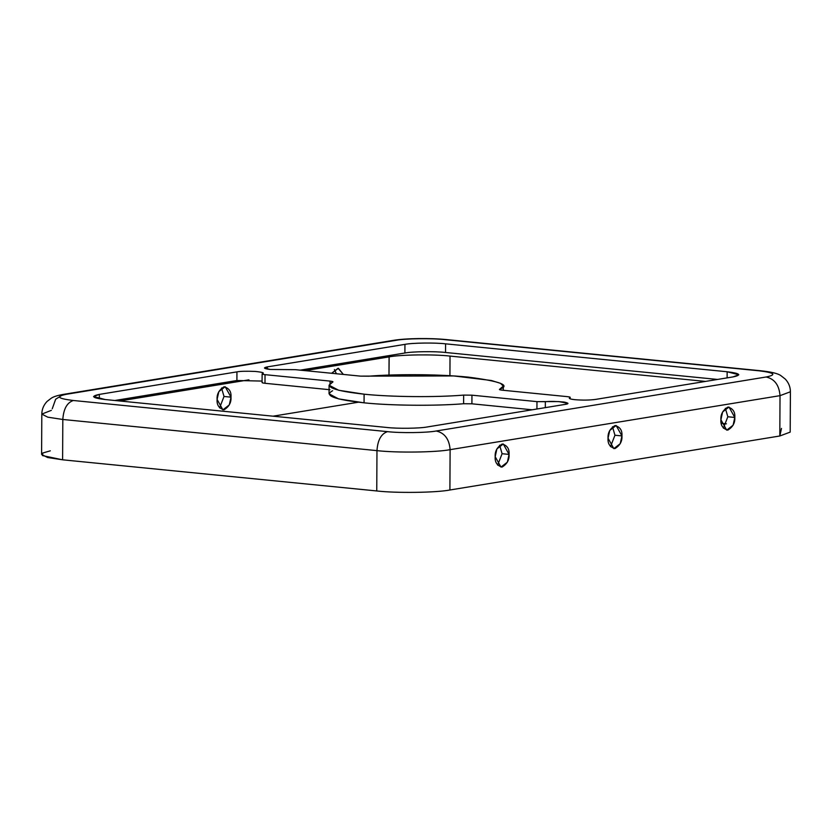 <?xml version="1.0" encoding="UTF-8"?>
<svg xmlns="http://www.w3.org/2000/svg" width="832" height="832" viewBox="0 0 832 832"><rect width="100%" height="100%" fill="white"/><g stroke="black" fill="none" stroke-linecap="round" stroke-linejoin="round"><path stroke-width="1.25" d="M329.087 385.195L329.046 393.838L338.593 398.892L364.062 402.823L364.104 394.181L338.645 390.25L329.087 385.195L332.665 382.106C323.627 386.849 334.1 390.874 364.104 394.181L364.062 402.823C390.239 405.652 436.103 406.078 463.611 403.738L463.663 395.096C436.155 397.436 390.281 397.01 364.104 394.181C390.281 397.01 436.155 397.436 463.663 395.096L471.952 395.179L536.973 401.627L545.345 401.69C550.254 401.222 556.462 401.346 563.95 402.043C568.838 403.052 569.213 403.832 565.063 404.404L427.45 426.93C419.9 428.449 397.55 428.74 386.818 427.471L105.248 399.547C92.31 397.977 90.345 396.261 99.341 394.399L236.943 371.873C240.271 371.218 246.345 371.072 255.174 371.426C262.371 372.185 264.794 372.913 262.444 373.641C261.643 374.036 262.506 374.379 265.034 374.66L330.054 381.098C332.55 381.378 333.424 381.711 332.665 382.106L332.966 381.846M570.263 398.871L569.951 397.665C570.752 397.27 569.889 396.926 567.351 396.646C569.889 396.926 570.752 397.27 569.951 397.665L569.941 398.746L569.951 397.665C568.339 398.466 570.066 399.142 575.13 399.703C582.702 400.306 589.472 400.213 595.442 399.433C589.472 400.213 582.702 400.306 575.13 399.703C570.066 399.142 568.339 398.466 569.951 397.665L569.296 398.206M270.286 369.47L287.04 369.606L270.286 369.47C263.817 368.68 262.839 367.827 267.332 366.891L264.451 367.973L270.286 369.47M224.016 396.469L219.575 407.898L224.016 396.469L230.994 397.155L225.191 386.745L218.806 391.674L217.1 399.433L222.903 409.854L229.289 404.924L230.994 397.155L224.016 396.469L221.541 388.003L224.016 396.469M614.952 435.24L610.511 446.659L614.952 435.24L621.941 435.926L616.138 425.506L609.752 430.446L608.046 438.204L613.85 448.625L620.235 443.685L621.941 435.926L614.952 435.24L612.487 426.774L614.952 435.24M502.091 453.71L497.65 465.14L502.091 453.71L509.07 454.407L503.277 443.986L496.891 448.916L495.186 456.674L500.978 467.095L507.364 462.166L509.07 454.407L502.091 453.71L499.626 445.255L502.091 453.71M334.412 369.533L336.388 373.745L334.412 369.533M343.377 374.431L338.062 368.264L331.635 373.277L338.406 368.316L343.377 374.431M727.823 416.759L723.382 428.189L727.823 416.759L734.802 417.456L728.998 407.035L722.613 411.965L720.907 419.723L726.71 430.144L733.096 425.214L734.802 417.456L727.823 416.759L725.348 408.304L727.823 416.759M267.322 369.086L267.332 366.891L404.945 344.365C412.495 342.857 434.834 342.566 445.578 343.834L727.147 371.758C740.074 373.329 742.05 375.045 733.054 376.906L595.442 399.433L733.054 376.906L738.816 374.754L727.147 371.758L727.116 377.884L727.147 371.758L445.578 343.834C434.834 342.566 412.495 342.857 404.945 344.365L267.332 366.891L267.322 369.086M717.527 379.444L445.526 352.477C434.793 351.208 412.443 351.499 404.893 353.007L300.175 370.157L404.893 353.007L404.945 344.365L404.893 353.007C412.443 351.499 434.793 351.208 445.526 352.477L445.578 343.834L445.526 352.477L717.527 379.444M332.665 382.106C333.424 381.711 332.55 381.378 330.054 381.098L330.034 383.594L330.054 381.098L265.034 374.66L264.992 383.292C262.465 383.022 261.602 382.678 262.402 382.283C261.602 382.678 262.465 383.022 264.992 383.292L330.002 389.74L264.992 383.292L265.034 374.66C262.506 374.379 261.643 374.036 262.444 373.641C264.794 372.913 262.371 372.185 255.174 371.426C246.345 371.072 240.271 371.218 236.943 371.873L236.902 380.515L114.816 400.494L236.902 380.515L262.08 381.077L236.902 380.515L236.943 371.873L99.341 394.399L99.32 398.767L99.341 394.399L93.569 396.552L105.248 399.547L386.818 427.471C397.55 428.74 419.9 428.449 427.45 426.93L565.063 404.404L567.944 403.333L558.74 401.575L536.973 401.627L536.931 409.011L536.973 401.627L471.952 395.179L471.91 403.811L471.952 395.179L463.663 395.096L463.611 403.738L471.91 403.811L532.168 409.791L471.91 403.811L463.611 403.738C436.103 406.078 390.239 405.652 364.062 402.823C334.058 399.516 323.586 395.491 332.623 390.749M781.498 428.418L779.813 435.989L449.904 489.996L450.112 449.665C449.28 439.161 444.652 432.931 436.238 430.997C427.18 432.817 400.358 433.17 387.483 431.642L73.33 400.494L387.483 431.642C400.358 433.17 427.18 432.817 436.238 430.997L766.158 376.99C776.942 374.764 774.582 372.705 759.065 370.812L444.912 339.664C432.026 338.135 405.215 338.489 396.157 340.298L66.238 394.306C55.453 396.542 57.814 398.601 73.33 400.494C67.038 402.615 63.534 408.949 62.816 419.474L62.608 459.805L42.411 455.572L42.838 452.993L50.326 450.819M499.72 389.199L499.72 389.199C498.971 389.594 499.845 389.927 502.341 390.198L567.351 396.646L502.341 390.198C499.845 389.927 498.971 389.594 499.72 389.199C510.838 385.299 500.354 381.274 468.291 377.125C434.554 373.703 389.958 374.358 368.732 376.21L360.433 376.126L295.422 369.678L287.04 369.606L295.422 369.678L360.433 376.126L453.825 375.95L491.317 380.484L500.531 383.344L503.298 386.11L499.429 389.449M545.345 401.69L545.314 407.638L545.345 401.69M262.07 382.543L262.122 373.911L263.099 373.1M376.761 490.953L62.608 459.805L376.761 490.953C396.084 493.241 436.311 492.71 449.904 489.996C436.311 492.71 396.084 493.241 376.761 490.953L376.969 450.632L376.761 490.953M726.419 423.842L721.25 423.332L726.419 423.842M358.374 402.21L273.01 416.187L358.374 402.21M388.981 375.086L389.085 356.886L305.094 370.635L389.085 356.886L389.168 355.586L388.981 375.086M248.914 379.839L119.735 400.982L248.914 379.839M230.994 397.155C231.358 402.542 229.029 406.765 223.985 409.822C218.972 408.408 216.684 404.945 217.1 399.433C216.736 394.056 219.076 389.834 224.11 386.776C229.122 388.19 231.421 391.654 230.994 397.155M449.925 375.71L450.029 356.086C433.93 354.182 400.41 354.63 389.085 356.886C400.41 354.63 433.93 354.182 450.029 356.086L449.925 375.71M705.474 381.42L450.029 356.086L705.474 381.42M51.345 410.353L41.808 414.086L47.778 417.175L62.816 419.474L47.778 417.175L41.808 414.086L41.6 454.407L47.57 457.506L62.608 459.805L62.816 419.474L376.969 450.632C377.686 440.097 381.191 433.774 387.483 431.642C381.191 433.774 377.686 440.097 376.969 450.632L62.816 419.474C63.534 408.949 67.038 402.615 73.33 400.494C57.814 398.601 55.453 396.542 66.238 394.306L396.157 340.298C405.215 338.489 432.026 338.135 444.912 339.664L759.065 370.812C774.582 372.705 776.942 374.764 766.158 376.99C774.571 378.924 779.189 385.154 780.021 395.658L450.112 449.665C436.519 452.39 396.292 452.91 376.969 450.632C396.292 452.91 436.519 452.39 450.112 449.665L449.904 489.996L779.813 435.989L790.192 432.11L790.4 391.778L780.021 395.658L779.813 435.989L780.021 395.658L790.4 391.778C790.39 387.005 788.694 382.782 785.325 379.122L780.998 375.721C778.222 373.568 771.451 371.914 760.698 370.76L446.545 339.602C430.57 337.969 405.891 338.229 393.245 340.392L63.336 394.399L66.238 394.306L63.336 394.399L55.671 399.214L52.239 408.782M621.941 435.926C622.305 441.314 619.965 445.526 614.931 448.583C609.918 447.179 607.62 443.716 608.046 438.204C607.682 432.817 610.012 428.605 615.056 425.547C620.069 426.951 622.357 430.414 621.941 435.926M509.07 454.407C509.444 459.784 507.104 464.006 502.07 467.064C497.058 465.65 494.759 462.186 495.186 456.674C494.811 451.298 497.151 447.075 502.185 444.018C507.198 445.432 509.496 448.895 509.07 454.407M734.802 417.456C735.166 422.833 732.836 427.055 727.792 430.113C722.779 428.698 720.491 425.235 720.907 419.723C720.543 414.346 722.883 410.124 727.917 407.066C732.93 408.481 735.228 411.944 734.802 417.456M450.112 449.665L780.021 395.658C779.189 385.154 774.571 378.924 766.158 376.99L436.238 430.997C444.652 432.931 449.28 439.161 450.112 449.665M503.298 386.11L503.277 390.291M41.808 414.086C41.881 409.313 43.618 405.111 47.018 401.482L51.376 398.133C53.622 396.656 57.606 395.408 63.336 394.399"/></g></svg>
